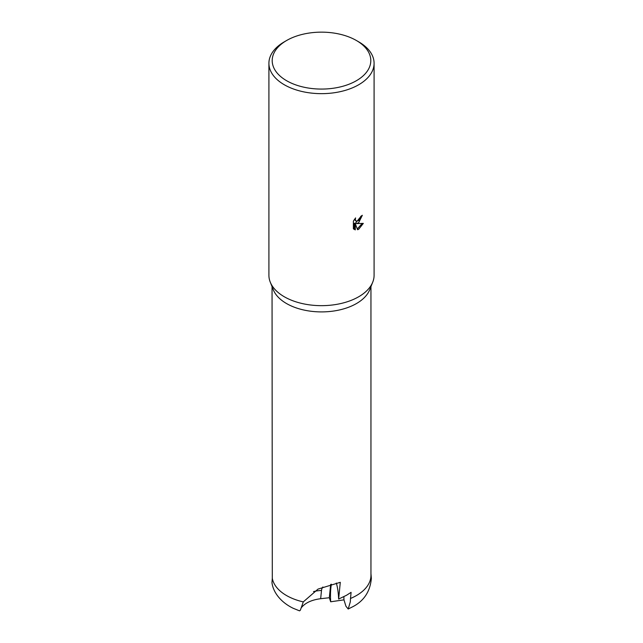<?xml version="1.0" encoding="UTF-8"?>
<svg xmlns="http://www.w3.org/2000/svg" width="643" height="643" viewBox="0 0 643 643"><rect width="100%" height="100%" fill="white"/><g stroke="black" fill="none" stroke-linecap="round" stroke-linejoin="round"><path stroke-width="0.96" d="M370.955 286.593L370.955 575.348A49.455 28.557 180 0 1 356.471 595.539A49.455 28.557 180 0 1 350.515 598.472L350.306 601.84L348.209 609.017L345.95 606.269L343.965 599.855L330.679 601.784L329.32 597.733L320.656 598.705C311.919 599.831 305.57 602.708 301.623 607.33L301.438 607.563M302.242 604.902L303.279 601.896A49.455 28.557 180 0 1 272.302 578.298L271.973 582.654C272.954 591.263 279.657 601.679 293.144 608.262L299.534 610.85L300.329 610.255L302.242 604.902M356.359 40.485L358.681 41.827A52.589 30.358 180 0 1 374.089 63.295L374.089 275.3A52.589 30.358 180 0 1 372.747 282.116A52.589 30.358 180 0 1 358.681 296.769A52.589 30.358 180 0 1 306.992 304.485A52.589 30.358 180 0 1 270.253 282.116A52.589 30.358 180 0 1 268.911 275.3L268.911 63.295A52.589 30.358 180 0 1 284.319 41.827L286.641 40.485A49.302 28.461 180 0 1 356.359 40.485A49.302 28.461 180 0 1 356.359 80.737A49.302 28.461 180 0 1 286.641 80.737A49.302 28.461 180 0 1 286.641 40.485L284.319 41.827M372.747 282.116L369.701 289.76A49.455 28.557 180 0 1 356.471 303.544A49.455 28.557 180 0 1 307.852 310.794A49.455 28.557 180 0 1 273.299 289.76L270.253 282.116M358.681 222.703L356.495 223.595L363.319 223.386L358.681 229.278L357.588 229.752L355.298 223.724L355.298 229.897L353.377 228.771L353.377 221.152L355.595 217.913L355.29 219.44L356.134 221.208L358.681 220.653L360.45 217.953L360.715 216.386A52.589 30.358 0 0 0 362.33 215.284L358.681 222.703M374.089 63.295A52.589 30.358 180 0 1 358.681 84.763A52.589 30.358 180 0 1 301.374 91.346A52.589 30.358 180 0 1 268.911 63.295M272.045 286.593L272.302 578.298M303.279 601.896L318.044 589.084L340.292 582.317L338.636 599.059L346.489 595.289L351.086 592.356L350.515 598.472M336.297 583.048C337.302 586.159 338.017 590.322 338.435 595.531L338.636 599.059M361.302 216L355.563 223.057L356.495 223.595M356.134 221.208L354.397 219.424M353.827 229.197L354.357 229.358L354.357 223.185L355.298 223.724M357.299 228.972L362.113 223.483M354.357 229.358L355.298 229.897M343.892 596.728A19.724 3.77 -91.7 0 0 343.965 599.855M330.679 601.784C330.269 594.791 330.51 588.932 331.402 584.214M329.32 597.733L330.671 584.415M313.511 591.576A26.379 14.652 -174.2 0 1 321.492 590.475A8.793 7.089 -18.8 0 1 322.866 586.987M320.656 598.705L321.492 590.475M348.209 609.017L353.24 606.486C364.195 600.618 370.231 591.239 371.357 578.346L370.955 573.62"/></g></svg>
